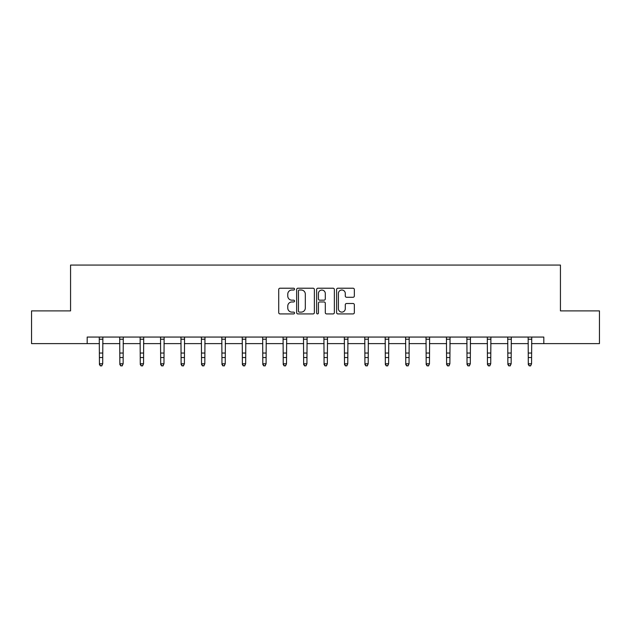 <?xml version="1.0" encoding="UTF-8"?>
<svg xmlns="http://www.w3.org/2000/svg" width="631" height="631" viewBox="0 0 631 631"><rect width="100%" height="100%" fill="white"/><g stroke="black" fill="none" stroke-linecap="round" stroke-linejoin="round"><path stroke-width="0.95" d="M294.551 289.116A0.899 0.899 0 0 0 293.652 288.217L279.998 288.217A1.286 1.286 0 0 0 278.721 289.503L278.721 312.629A1.286 1.286 0 0 0 279.998 313.915L293.652 313.915A0.899 0.899 0 0 0 294.551 313.015A0.899 0.899 0 0 0 293.652 312.116L291.885 312.116A4.109 4.109 0 0 1 287.775 308.007L287.775 306.074A4.109 4.109 0 0 1 291.885 301.965L293.652 301.965A0.899 0.899 0 0 0 294.551 301.066A0.899 0.899 0 0 0 293.652 300.167L291.885 300.167A4.109 4.109 0 0 1 287.775 296.049L287.775 294.125A4.109 4.109 0 0 1 291.885 290.015L293.652 290.015A0.899 0.899 0 0 0 294.551 289.116M353.052 297.272A1.286 1.286 0 0 0 354.338 295.986L354.338 289.503A1.286 1.286 0 0 0 353.052 288.217L337.893 288.217A1.286 1.286 0 0 0 336.607 289.503L336.607 312.629A1.286 1.286 0 0 0 337.893 313.915L353.052 313.915A1.286 1.286 0 0 0 354.338 312.629L354.338 304.789A1.286 1.286 0 0 0 353.052 303.503L346.561 303.503A1.286 1.286 0 0 0 345.283 304.789L345.283 308.677A3.439 3.439 0 0 1 341.844 312.116A3.439 3.439 0 0 1 338.405 308.677L338.405 293.454A3.439 3.439 0 0 1 341.844 290.015A3.439 3.439 0 0 1 345.283 293.454L345.283 295.986A1.286 1.286 0 0 0 346.561 297.272L353.052 297.272M87.188 343.611L31.55 343.611L31.55 310.886L70.562 310.886L70.562 265.067L560.438 265.067L560.438 310.886L599.45 310.886L599.45 343.611L543.812 343.611L543.812 337.064L87.188 337.064L87.188 343.611L99.43 343.611M314.372 289.503A1.286 1.286 0 0 0 313.094 288.217L297.927 288.217A1.286 1.286 0 0 0 296.641 289.503L296.641 312.629A1.286 1.286 0 0 0 297.927 313.915L313.094 313.915A1.286 1.286 0 0 0 314.372 312.629L314.372 289.503M317.906 288.217L333.073 288.217A1.286 1.286 0 0 1 334.359 289.503L334.359 312.629A1.286 1.286 0 0 1 333.073 313.915L326.582 313.915A1.286 1.286 0 0 1 325.296 312.629L325.296 303.251A1.286 1.286 0 0 0 324.011 301.965L319.712 301.965A1.286 1.286 0 0 0 318.426 303.251L318.426 313.015A0.899 0.899 0 0 1 317.527 313.915A0.899 0.899 0 0 1 316.628 313.015L316.628 289.503A1.286 1.286 0 0 1 317.906 288.217M102.703 343.611L119.851 343.611M123.124 343.611L140.271 343.611M143.545 343.611L160.692 343.611M163.965 343.611L181.121 343.611M184.394 343.611L201.541 343.611M204.815 343.611L221.962 343.611M225.235 343.611L242.383 343.611M245.656 343.611L262.811 343.611M266.077 343.611L283.232 343.611M286.506 343.611L303.653 343.611M306.926 343.611L324.074 343.611M327.347 343.611L344.494 343.611M347.768 343.611L364.923 343.611M368.188 343.611L385.344 343.611M388.617 343.611L405.765 343.611M409.038 343.611L426.185 343.611M429.459 343.611L446.606 343.611M449.879 343.611L467.035 343.611M470.308 343.611L487.455 343.611M490.729 343.611L507.876 343.611M511.149 343.611L528.297 343.611M531.57 343.611L543.812 343.611M299.339 290.015A0.899 0.899 0 0 0 298.439 290.915L298.439 311.217A0.899 0.899 0 0 0 299.339 312.116L301.208 312.116A4.109 4.109 0 0 0 305.317 308.007L305.317 294.125A4.109 4.109 0 0 0 301.208 290.015L299.339 290.015M325.296 293.518A3.439 3.439 0 0 0 321.857 290.079A3.439 3.439 0 0 0 318.426 293.518L318.426 298.881A1.286 1.286 0 0 0 319.712 300.167L324.011 300.167A1.286 1.286 0 0 0 325.296 298.881L325.296 293.518M101.717 365.649L102.703 363.771L102.869 337.064L99.272 337.088L99.43 363.771L102.703 363.771L101.717 365.933L100.408 365.649L101.717 365.933M100.408 365.933L99.43 364.497L99.43 363.771L100.408 365.649M122.138 365.649L123.124 363.771L123.29 337.064L119.693 337.088L119.851 363.771L123.124 363.771L122.138 365.933L120.836 365.649L122.138 365.933M120.836 365.933L119.851 364.497L119.851 363.771L120.836 365.649M142.567 365.649L143.545 363.771L143.71 337.064L140.121 337.088L140.271 363.771L143.545 363.771L142.567 365.933L141.257 365.649L142.567 365.933M141.257 365.933L140.271 364.497L140.271 363.771L141.257 365.649M160.526 337.064L160.692 363.771L163.965 363.771L162.987 365.933L161.678 365.649L162.987 365.933M162.987 365.649L163.965 363.771L164.131 337.064L160.542 337.088M161.678 365.933L160.692 364.497L160.692 363.771L161.678 365.649M180.955 337.064L181.121 363.771L184.394 363.771L183.408 365.933L182.099 365.649L183.408 365.933M183.408 365.649L184.394 363.771L184.56 337.064M182.099 365.933L181.121 364.497L181.121 363.771L182.099 365.649M203.829 365.649L204.815 363.771L204.972 337.088L201.384 337.088L201.541 363.771L204.815 363.771L203.829 365.933L202.519 365.649L203.829 365.933M202.519 365.933L201.541 364.497L201.541 363.771L202.519 365.649M224.257 365.649L225.235 363.771L225.401 337.064L221.804 337.088L221.962 363.771L225.235 363.771L224.257 365.933L222.948 365.649L224.257 365.933M222.948 365.933L221.962 364.497L221.962 363.771L222.948 365.649M244.678 365.649L245.656 363.771L245.822 337.064L242.233 337.088L242.383 363.771L245.656 363.771L244.678 365.933L243.369 365.649L244.678 365.933M243.369 365.933L242.383 364.497L242.383 363.771L243.369 365.649M265.099 365.649L266.077 363.771L266.243 337.064L262.654 337.088L262.811 363.771L266.077 363.771L265.099 365.933L263.79 365.649L265.099 365.933M263.79 365.933L262.811 364.497L262.811 363.771L263.79 365.649M285.52 365.649L286.506 363.771L286.671 337.064L283.074 337.088L283.232 363.771L286.506 363.771L285.52 365.933L284.21 365.649L285.52 365.933M284.21 365.933L283.232 364.497L283.232 363.771L284.21 365.649M303.487 337.064L303.653 363.771L306.926 363.771L305.94 365.933L304.631 365.649L305.94 365.933M305.94 365.649L306.926 363.771L307.092 337.064L303.495 337.088M304.631 365.933L303.653 364.497L303.653 363.771L304.631 365.649M326.369 365.649L327.347 363.771L327.505 337.088L323.916 337.088L324.074 363.771L327.347 363.771L326.369 365.933L325.06 365.649L326.369 365.933M325.06 365.933L324.074 364.497L324.074 363.771L325.06 365.649M346.79 365.649L347.768 363.771L347.933 337.064L344.345 337.088L344.494 363.771L347.768 363.771L346.79 365.933L345.48 365.649L346.79 365.933M345.48 365.933L344.494 364.497L344.494 363.771L345.48 365.649M367.21 365.649L368.188 363.771L368.362 337.064L364.765 337.088L364.923 363.771L368.188 363.771L367.21 365.933L365.901 365.649L367.21 365.933M365.901 365.933L364.923 364.497L364.923 363.771L365.901 365.649M387.631 365.649L388.617 363.771L388.783 337.064L385.186 337.088L385.344 363.771L388.617 363.771L387.631 365.933L386.322 365.649L387.631 365.933M386.322 365.933L385.344 364.497L385.344 363.771L386.322 365.649M408.052 365.649L409.038 363.771L409.203 337.064L405.607 337.088L405.765 363.771L409.038 363.771L408.052 365.933L406.743 365.649L408.052 365.933M406.743 365.933L405.765 364.497L405.765 363.771L406.743 365.649M426.02 337.064L426.185 363.771L429.459 363.771L428.481 365.933L427.171 365.649L428.481 365.933M428.481 365.649L429.459 363.771L429.624 337.064L426.028 337.088M427.171 365.933L426.185 364.497L426.185 363.771L427.171 365.649M446.44 337.064L446.606 363.771L449.879 363.771L448.901 365.933L447.592 365.649L448.901 365.933M448.901 365.649L449.879 363.771L450.045 337.064M447.592 365.933L446.606 364.497L446.606 363.771L447.592 365.649M469.322 365.649L470.308 363.771L470.458 337.088L466.877 337.088L467.035 363.771L470.308 363.771L469.322 365.933L468.013 365.649L469.322 365.933M468.013 365.933L467.035 364.497L467.035 363.771L468.013 365.649M489.743 365.649L490.729 363.771L490.894 337.064L487.298 337.088L487.455 363.771L490.729 363.771L489.743 365.933L488.433 365.649L489.743 365.933M488.433 365.933L487.455 364.497L487.455 363.771L488.433 365.649M510.163 365.649L511.149 363.771L511.315 337.064L507.718 337.088L507.876 363.771L511.149 363.771L510.163 365.933L508.862 365.649L510.163 365.933M508.862 365.933L507.876 364.497L507.876 363.771L508.862 365.649M530.592 365.649L531.57 363.771L531.736 337.064L528.147 337.088L528.297 363.771L531.57 363.771L530.592 365.933L529.283 365.649L530.592 365.933M529.283 365.933L528.297 364.497L528.297 363.771L529.283 365.649M102.703 353.037L99.43 353.037M102.703 357.532L99.43 357.532M102.703 339.218L99.43 339.218M123.124 353.037L119.851 353.037M123.124 357.532L119.851 357.532M123.124 339.218L119.851 339.218M143.545 353.037L140.271 353.037M143.545 357.532L140.271 357.532M143.545 339.218L140.271 339.218M163.965 353.037L160.692 353.037M163.965 357.532L160.692 357.532M163.965 339.218L160.692 339.218M184.544 337.088L180.963 337.088M184.394 353.037L181.121 353.037M184.394 357.532L181.121 357.532M184.394 339.218L181.121 339.218M204.815 353.037L201.541 353.037M204.815 357.532L201.541 357.532M204.815 339.218L201.541 339.218M225.235 353.037L221.962 353.037M225.235 357.532L221.962 357.532M225.235 339.218L221.962 339.218M245.656 353.037L242.383 353.037M245.656 357.532L242.383 357.532M245.656 339.218L242.383 339.218M266.077 353.037L262.811 353.037M266.077 357.532L262.811 357.532M266.077 339.218L262.811 339.218M286.506 353.037L283.232 353.037M286.506 357.532L283.232 357.532M286.506 339.218L283.232 339.218M306.926 353.037L303.653 353.037M306.926 357.532L303.653 357.532M306.926 339.218L303.653 339.218M327.347 353.037L324.074 353.037M327.347 357.532L324.074 357.532M327.347 339.218L324.074 339.218M347.768 353.037L344.494 353.037M347.768 357.532L344.494 357.532M347.768 339.218L344.494 339.218M368.188 353.037L364.923 353.037M368.188 357.532L364.923 357.532M368.188 339.218L364.923 339.218M388.617 353.037L385.344 353.037M388.617 357.532L385.344 357.532M388.617 339.218L385.344 339.218M409.038 353.037L405.765 353.037M409.038 357.532L405.765 357.532M409.038 339.218L405.765 339.218M429.459 353.037L426.185 353.037M429.459 357.532L426.185 357.532M429.459 339.218L426.185 339.218M450.037 337.088L446.456 337.088M449.879 353.037L446.606 353.037M449.879 357.532L446.606 357.532M449.879 339.218L446.606 339.218M470.308 353.037L467.035 353.037M470.308 357.532L467.035 357.532M470.308 339.218L467.035 339.218M490.729 353.037L487.455 353.037M490.729 357.532L487.455 357.532M490.729 339.218L487.455 339.218M511.149 353.037L507.876 353.037M511.149 357.532L507.876 357.532M511.149 339.218L507.876 339.218M531.57 353.037L528.297 353.037M531.57 357.532L528.297 357.532M531.57 339.218L528.297 339.218"/></g></svg>
